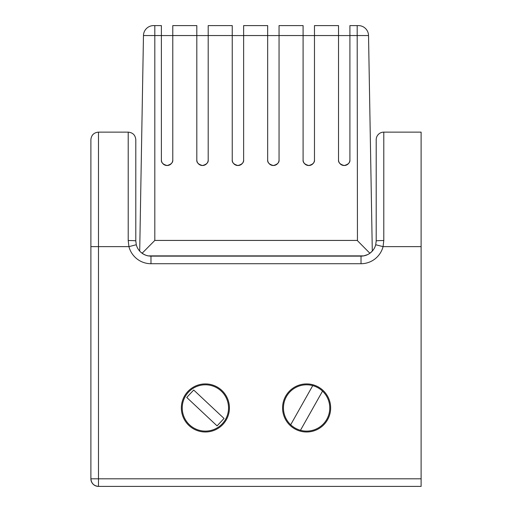 <?xml version="1.0" encoding="UTF-8"?>
<svg xmlns="http://www.w3.org/2000/svg" width="512" height="512" viewBox="0 0 512 512"><rect width="100%" height="100%" fill="white"/><g stroke="black" fill="none" stroke-linecap="round" stroke-linejoin="round"><path stroke-width="0.77" d="M290.688 424.768A23.155 23.155 0 0 0 329.766 407.955A23.155 23.155 0 0 0 312.742 385.626L290.688 424.768A23.155 23.155 0 0 1 312.742 385.626M282.573 407.955A24.038 24.038 0 0 0 306.611 431.994A24.038 24.038 0 0 0 330.65 407.955A24.038 24.038 0 0 0 306.611 383.917A24.038 24.038 0 0 0 282.573 407.955M181.35 407.955A24.038 24.038 0 0 0 205.389 431.994A24.038 24.038 0 0 0 229.427 407.955A24.038 24.038 0 0 0 205.389 383.917A24.038 24.038 0 0 0 181.35 407.955M182.234 407.955A23.155 23.155 0 0 0 205.389 431.11A23.155 23.155 0 0 0 228.544 407.955A23.155 23.155 0 0 0 205.389 384.8A23.155 23.155 0 0 0 182.234 407.955M376.198 139.725L376.198 240.941L375.718 244.742L376.198 240.941L376.198 139.725A7.59 7.59 0 0 1 383.789 132.134L383.789 240.538L383.066 246.637L375.718 244.742A15.181 15.181 0 0 1 361.018 256.128A15.181 15.181 0 0 0 375.718 244.742M357.453 240.691L369.888 253.261L372.294 251.11L368.531 35.546A10.125 10.125 0 0 0 358.406 25.6L357.19 25.6L358.406 25.6A10.125 10.125 0 0 1 368.531 35.546L357.19 35.546L357.453 240.691M367.686 254.586L363.776 255.872L148.224 255.872C146.81 255.763 144.774 254.893 142.112 253.261L154.81 240.429L357.19 240.429M349.907 159.821C350.234 162.515 348.333 164.416 344.211 165.517C340.09 164.416 338.195 162.515 338.515 159.821A5.696 5.696 0 0 0 344.211 165.517A5.696 5.696 0 0 0 349.907 159.821L349.907 159.718A5.696 5.696 0 0 1 349.907 159.738M314.483 159.821C314.803 162.515 312.909 164.416 308.787 165.517C304.666 164.416 302.765 162.515 303.091 159.821A5.696 5.696 0 0 0 308.787 165.517A5.696 5.696 0 0 0 314.483 159.821L314.477 159.718A5.696 5.696 0 0 1 314.477 159.738M279.053 159.821C279.379 162.515 277.478 164.416 273.357 165.517C269.242 164.416 267.341 162.515 267.667 159.821A5.696 5.696 0 0 0 273.357 165.517A5.696 5.696 0 0 0 279.053 159.821L279.053 159.718A5.696 5.696 0 0 1 279.053 159.738M243.629 159.821C243.949 162.515 242.054 164.416 237.933 165.517C233.811 164.416 231.917 162.515 232.237 159.821A5.696 5.696 0 0 0 237.933 165.517A5.696 5.696 0 0 0 243.629 159.821L243.629 159.718A5.696 5.696 0 0 1 243.629 159.738M208.198 159.821C208.525 162.515 206.624 164.416 202.509 165.517C198.387 164.416 196.486 162.515 196.813 159.821A5.696 5.696 0 0 0 202.509 165.517A5.696 5.696 0 0 0 208.198 159.821L208.198 159.718A5.696 5.696 0 0 1 208.198 159.738M172.774 159.821C173.094 162.515 171.2 164.416 167.078 165.517C162.957 164.416 161.062 162.515 161.382 159.821A5.696 5.696 0 0 0 167.078 165.517A5.696 5.696 0 0 0 172.774 159.821L172.774 159.718A5.696 5.696 0 0 1 172.774 159.738M154.81 240.429L154.81 25.6L161.382 25.6L161.382 35.546L143.469 35.546A10.125 10.125 0 0 1 153.594 25.6L154.81 25.6L153.594 25.6A10.125 10.125 0 0 0 143.469 35.546L139.706 251.11M161.382 159.802A5.696 5.696 0 0 0 161.382 159.821L161.382 35.546M172.774 35.546L172.774 25.6L196.813 25.6L196.813 35.546L172.774 35.546L172.774 159.718M196.813 159.802A5.696 5.696 0 0 0 196.813 159.821L196.813 35.546M208.198 35.546L208.198 25.6L232.237 25.6L232.237 35.546L208.198 35.546L208.198 159.718M232.237 159.802A5.696 5.696 0 0 0 232.237 159.821L232.237 35.546M243.629 35.546L243.629 25.6L267.667 25.6L267.667 35.546L243.629 35.546L243.629 159.718M267.667 159.802A5.696 5.696 0 0 0 267.667 159.821L267.667 35.546M279.053 35.546L279.053 25.6L303.091 25.6L303.091 35.546L279.053 35.546L279.053 159.718M303.091 159.802A5.696 5.696 0 0 0 303.091 159.821L303.091 35.546M314.477 35.546L314.477 25.6L338.522 25.6L338.522 35.546L314.477 35.546L314.477 159.718M338.515 159.802A5.696 5.696 0 0 0 338.515 159.821L338.522 35.546M349.907 35.546L349.907 25.6L357.19 25.6L357.19 35.546L349.907 35.546L349.907 159.718M128.211 132.134C132.819 132.582 135.354 135.11 135.802 139.725L135.802 240.941L136.282 244.742L128.934 246.637L128.211 240.538L128.211 132.134L98.477 132.134L98.477 478.81L421.114 478.81L421.114 486.4L98.477 486.4A7.59 7.59 0 0 1 90.886 478.81L90.886 139.725C91.334 135.11 93.869 132.582 98.477 132.134M143.501 254.15L140.73 252.141M140.352 251.782L142.112 253.261M150.982 263.718L150.982 256.128A15.181 15.181 0 0 1 136.282 244.742A15.181 15.181 0 0 0 150.982 256.128L361.018 256.128L361.018 263.718L150.982 263.718A22.771 22.771 0 0 1 128.934 246.637L90.886 246.637M383.789 132.134L421.114 132.134L421.114 478.81M363.776 255.872L357.19 255.872M135.802 240.941A7.59 0.403 180 0 0 128.211 240.538M383.789 240.538A7.59 0.403 180 0 0 376.198 240.941M98.477 486.4C93.901 485.92 91.366 483.386 90.886 478.81L98.477 478.81L98.477 486.4M193.702 390.022L186.739 397.446L217.082 425.888L224.045 418.464L193.702 390.022M300.474 430.285L322.528 391.136M349.907 35.571L338.522 35.571M314.477 35.571L303.091 35.571M279.053 35.571L267.667 35.571M243.629 35.571L232.237 35.571M208.198 35.571L196.813 35.571M172.774 35.571L161.382 35.571M421.114 246.637L383.066 246.637A22.771 22.771 0 0 1 361.018 263.718"/></g></svg>
